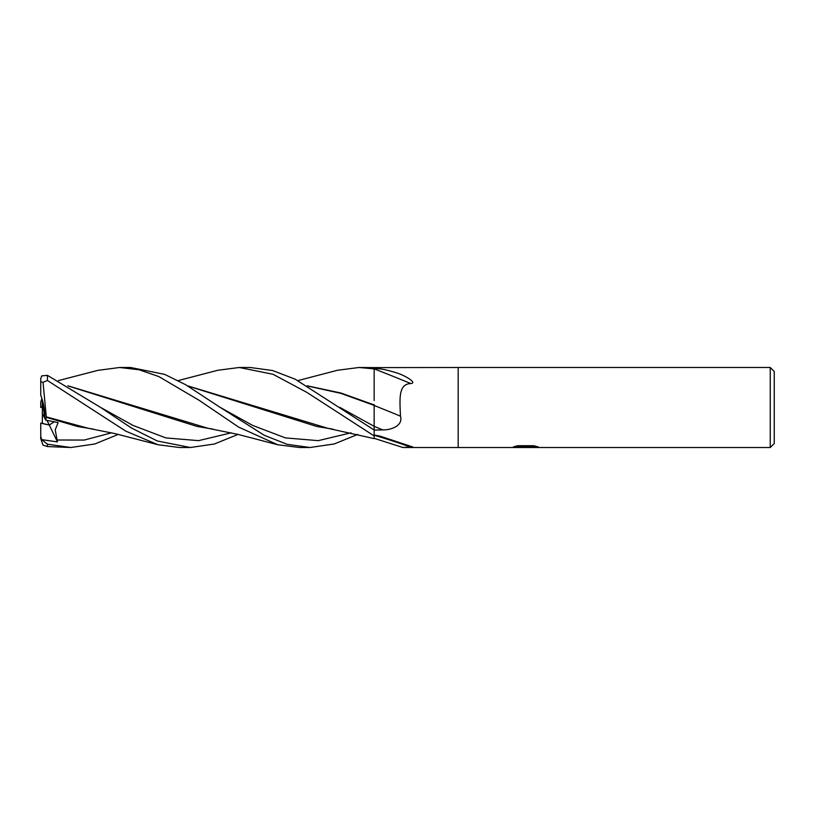 <?xml version="1.0" encoding="UTF-8"?>
<svg xmlns="http://www.w3.org/2000/svg" width="815" height="815" viewBox="0 0 815 815"><rect width="100%" height="100%" fill="white"/><g stroke="black" fill="none" stroke-linecap="round" stroke-linejoin="round"><path stroke-width="1.22" d="M770.246 447.506L770.246 367.494L774.25 371.487L774.25 443.513L770.246 447.506L402.905 447.506L374.156 438.327M374.156 368.838A689.419 139.131 -164.8 0 1 410.831 383.559C417.199 382.999 406.512 376.408 398.433 373.464C387.563 369.918 379.464 368.288 374.156 368.584L374.156 367.606L458.183 367.494L458.183 447.506L458.183 367.494L770.246 367.494M410.831 383.559C398.26 383.967 399.737 398.647 400.46 416.17C403.313 425.736 391.108 430.065 382.867 429.913L374.156 430.055L374.156 434.986L379.882 436.076L412.767 446.966L402.905 447.506M42.349 399.941L44.794 418.238L42.349 413.562L42.349 399.941M118.287 434.405L94.785 444.002L70.773 447.506L47.423 444.195L41.718 439.631L40.75 436.341L40.75 423.077L49.257 425.022L54.238 421.834L49.257 425.022L42.349 423.545L42.349 413.562M525.481 447.18L511.25 447.506L526.459 446.752L513.664 446.752L517.831 445.703L533.621 445.703L538.195 446.875L524.84 447.506L525.481 446.814L535.251 446.06M522.884 447.506L520.204 447.119M528.945 446.875L524.88 447.506M516.19 446.07L526.459 446.07L526.459 446.752M374.156 435.251A689.419 494.797 -21.6 0 1 410.831 447.231M374.156 405.473A677.01 136.625 -164.8 0 1 400.46 416.17M41.718 439.631L57.447 441.893L47.005 420.377M41.901 398.494L40.75 402.05L40.75 407.531L42.349 406.553M119.693 367.494L130.583 367.494L164.64 374.37L185.535 384.649L219.979 407.276L252.732 425.461L285.484 437.91L318.237 440.65L350.99 432.816M97.729 370.387L119.561 367.494L139.08 369.765L158.803 376.55L199.115 400.297L238.673 427.121L277.691 444.746L299.472 447.506M357.765 434.405L334.282 443.951L310.026 447.506L299.156 447.506M310.026 447.506L287.135 444.318L264.355 435.322L219.979 407.276M178.149 380.595L217.87 370.255L239.284 367.494L250.205 367.494L239.284 367.494L273.015 374.279L306.746 392.321L374.156 435.923L374.156 430.035L295.142 379.179L272.628 370.54L250.205 367.494M70.773 447.506L47.423 446.559L47.423 444.195M297.913 380.595L337.522 370.255L359.038 367.494L374.156 367.606L374.156 400.552M359.038 367.494L374.156 368.9M238.031 434.405L214.355 444.022L190.394 447.506L179.412 447.506L158.049 444.746L125.877 431.196L47.423 380.473L47.423 375.348L41.718 375.888L40.75 378.598L40.75 381.736L43.042 382.327L47.423 380.473M190.394 447.506L157.295 440.986L131.5 428.048L100.347 407.266L47.423 375.348M40.75 407.561L42.349 406.583M187.837 385.984L316.77 426.469L332.907 429.148M40.75 436.341L40.75 438.714L43.042 445.163L47.423 446.559M187.532 385.801L327.773 428.282L374.156 438.623L374.156 435.923M158.049 444.746L115.19 433.651L88.244 428.272L46.292 416.873L43.042 382.327M307.184 385.801L340.965 393.024L374.156 404.912M307.479 385.984L340.823 393.35L374.156 405.401L374.156 430.952M57.447 441.893L55.216 429.8L58.13 422.598L45.783 420.132L46.282 416.638M46.302 417.341L77.476 426.479L93.521 429.148M374.156 404.637L374.156 405.401M68.205 385.984L197.138 426.479L213.163 429.148M277.691 444.746L238.031 434.405L207.998 428.282L67.889 385.79M45.783 420.132L44.794 418.238C44.927 410.332 43.582 402.712 40.75 395.367L40.75 381.736M374.156 426.377A671.774 135.565 -164.8 0 1 382.867 429.913M56.856 439.998L84.261 440.059L111.665 432.806M339.621 407.276L374.156 426.327M100.357 407.276L133.1 425.461L165.853 437.91L198.595 440.65L231.348 432.806M528.945 447.486L528.945 446.814M98.238 370.265L58.436 380.595"/></g></svg>
